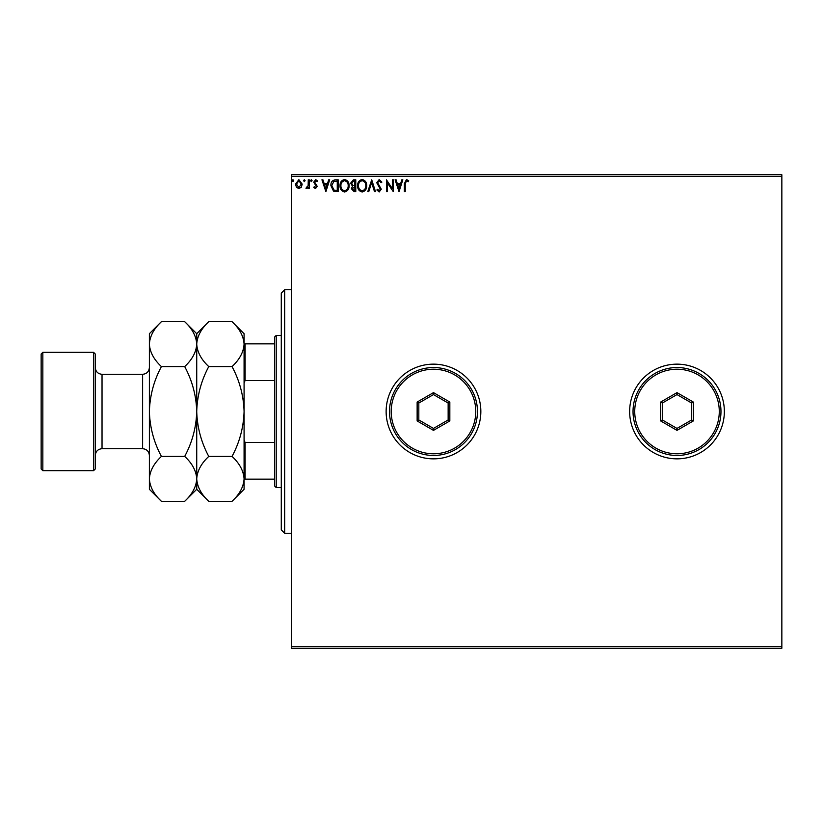 <?xml version="1.0" encoding="UTF-8"?>
<svg xmlns="http://www.w3.org/2000/svg" width="823" height="823" viewBox="0 0 823 823"><rect width="100%" height="100%" fill="white"/><g stroke="black" fill="none" stroke-linecap="round" stroke-linejoin="round"><path stroke-width="1.23" d="M629.646 411.5A47.353 47.353 0 0 0 677 458.853A47.353 47.353 0 0 0 724.353 411.5A47.353 47.353 0 0 0 677 364.147A47.353 47.353 0 0 0 629.646 411.5M386.131 411.5A47.353 47.353 0 0 0 433.484 458.853A47.353 47.353 0 0 0 480.838 411.5A47.353 47.353 0 0 0 433.484 364.147A47.353 47.353 0 0 0 386.131 411.5M781.85 648.257L291.435 648.257L291.435 646.559L781.85 646.559L781.85 648.257M781.85 176.441L291.435 176.441L291.435 174.743L781.85 174.743L781.85 646.559M301.321 187.191L298.862 188.621L296.414 187.202L295.529 184.126L298.862 179.671L302.206 184.126L301.321 187.191M309.191 179.815L309.191 188.467L308.275 188.467L308.275 187.202L306.691 188.621L306.002 188.323L306.434 187.407L308.131 185.7L308.275 179.815L309.191 179.815M315.497 188.621L313.738 187.387L314.273 186.646L315.446 187.562L316.32 186.399L313.738 182.171L315.662 179.671L317.534 180.844L317.009 181.636L315.765 180.731L314.653 182.12L317.236 186.348L315.497 188.621M335.424 179.815L338.171 179.815L338.171 191.656L333.562 191.234L330.887 185.587C330.753 182.171 332.266 180.247 335.424 179.815M355.783 179.815L355.783 191.656L354.106 191.656L351.38 188.724L352.491 186.204L350.619 183.179L353.417 179.815L355.783 179.815M371.718 179.815L375.514 191.656L374.516 191.656L371.636 182.675L368.766 191.656L367.768 191.656L371.718 179.815M392.355 179.815L393.271 179.815L393.271 191.656L387.345 182.829L387.345 191.656L386.44 191.656L386.44 179.815L392.355 188.632L392.355 179.815M405.255 183.786L405.255 191.656L404.35 191.656L404.35 183.663L406.511 179.517L408.743 180.885L408.28 181.79L406.521 180.731L405.255 183.786M291.435 176.441L291.435 646.559M399.032 191.656L395.091 179.815L396.079 179.815L397.293 183.611L400.616 183.611L401.84 179.815L402.828 179.815L399.032 191.656M379.228 179.517L381.882 182.099L381.142 182.706L379.29 180.731L377.634 182.737L381.275 189.197L379.166 191.965L376.872 189.959L377.592 189.228L379.177 190.751L380.37 189.249L376.728 182.716L379.228 179.517M366.708 185.689C366.77 189.064 365.278 191.152 362.213 191.965C359.075 191.234 357.542 189.156 357.604 185.741C357.542 182.367 359.054 180.288 362.141 179.517C365.227 180.258 366.749 182.315 366.708 185.689M349.106 185.689C349.168 189.064 347.666 191.152 344.611 191.965C341.473 191.234 339.94 189.156 340.002 185.741C339.94 182.367 341.452 180.288 344.539 179.517C347.625 180.258 349.147 182.315 349.106 185.689M325.887 191.656L321.937 179.815L322.925 179.815L324.149 183.611L327.472 183.611L328.686 179.815L329.673 179.815L325.887 191.656M312.071 180.659L311.31 181.636L310.559 180.659L311.31 179.671L312.071 180.659M305.086 180.659L304.335 181.636L303.574 180.659L304.335 179.671L305.086 180.659M293.708 180.659L292.947 181.636L292.196 180.659L292.947 179.671L293.708 180.659M397.684 184.825L398.96 188.806L400.235 184.825L397.684 184.825M358.509 185.741C358.468 188.457 359.692 190.123 362.171 190.751C364.64 190.092 365.854 188.405 365.793 185.689C365.844 182.994 364.63 181.348 362.171 180.731C359.672 181.338 358.458 183.015 358.509 185.741M353.931 190.442L354.867 190.442L354.867 186.646L352.285 188.704L353.931 190.442M354.415 185.432L354.867 181.029L353.828 181.029L351.534 183.179L352.964 185.298L354.415 185.432M340.907 185.741C340.866 188.457 342.08 190.123 344.57 190.751C347.039 190.092 348.252 188.405 348.191 185.689C348.232 182.994 347.028 181.348 344.57 180.731C342.07 181.338 340.845 183.015 340.907 185.741M337.265 190.442L337.265 181.029L333.85 181.338L331.803 185.597L334.045 190.113L337.265 190.442M324.529 184.825L325.805 188.806L327.081 184.825L324.529 184.825M296.445 184.115L298.872 187.562L301.3 184.115L298.872 180.731L296.445 184.115M284.665 533.263L281.281 529.878L281.281 293.122L284.665 289.737L284.665 533.263L291.435 533.263M276.209 487.597L274.522 485.909L274.522 337.091L276.209 335.403L276.209 487.597L281.281 487.597M274.522 380.504L245.1 380.504L244.081 383.024M244.081 439.976L245.1 442.496L245.1 479.14L244.081 479.14M274.522 442.496L245.1 442.496M244.081 343.86L245.1 343.86L245.1 380.504M274.522 343.86L245.1 343.86M274.522 479.14L245.1 479.14M95.262 354.003L95.262 468.997L93.575 470.684L93.575 352.316L95.262 354.003M42.837 470.684L41.15 468.997L41.15 354.003L42.837 352.316L42.837 470.684L93.575 470.684M208.764 456.415C201.224 442.311 197.211 427.343 196.728 411.5C197.211 395.616 201.224 380.648 208.764 366.585C201.244 359.6 197.232 352.11 196.728 344.127C197.191 336.247 201.203 328.758 208.764 321.68L232.045 321.68C239.565 328.665 243.577 336.154 244.081 344.127C243.618 352.018 239.606 359.507 232.045 366.585C239.596 380.689 243.608 395.657 244.081 411.5C243.598 427.384 239.586 442.352 232.045 456.415C239.565 463.4 243.577 470.89 244.081 478.873C243.618 486.753 239.606 494.242 232.045 501.32L208.764 501.32C201.244 494.335 197.232 486.846 196.728 478.873C197.191 470.982 201.203 463.493 208.764 456.415L232.045 456.415M208.764 366.585L232.045 366.585M208.764 501.32L196.728 489.294L196.728 333.706L208.764 321.68M232.045 501.32L244.081 489.294L244.081 333.706L232.045 321.68M196.728 344.127C196.265 352.018 192.263 359.507 184.691 366.585C192.243 380.679 196.255 395.657 196.728 411.5C196.244 427.384 192.232 442.352 184.691 456.415C192.222 463.4 196.234 470.89 196.728 478.873C196.265 486.753 192.263 494.242 184.691 501.32L161.411 501.32C153.891 494.335 149.879 486.846 149.385 478.873L149.385 333.706L161.411 321.68L184.691 321.68C192.222 328.665 196.234 336.154 196.728 344.127M161.411 501.32L149.385 489.294L149.385 478.873C149.837 470.982 153.85 463.493 161.411 456.415C153.87 442.321 149.858 427.343 149.385 411.5C149.868 395.616 153.88 380.648 161.411 366.585C153.891 359.6 149.879 352.11 149.385 344.127C149.837 336.247 153.85 328.758 161.411 321.68M161.411 366.585L184.691 366.585M161.411 456.415L184.691 456.415M475.766 411.5A42.282 42.282 0 0 0 433.484 369.218A42.282 42.282 0 0 0 391.203 411.5A42.282 42.282 0 0 0 433.484 453.782A42.282 42.282 0 0 0 475.766 411.5M389.516 411.5A43.969 43.969 0 0 1 433.484 367.531A43.969 43.969 0 0 1 477.453 411.5A43.969 43.969 0 0 1 433.484 455.469A43.969 43.969 0 0 1 389.516 411.5M417.138 420.934L417.138 402.066L433.484 392.622L449.831 402.066L449.831 420.934L433.484 430.378L417.138 420.934L418.825 419.967L433.484 428.423L448.144 419.967L448.144 403.033L433.484 394.577L418.825 403.033L418.825 419.967M433.484 430.378L433.484 428.423M448.144 419.967L449.831 420.934M448.144 403.033L449.831 402.066M433.484 394.577L433.484 392.622M417.138 402.066L418.825 403.033M719.281 411.5A42.282 42.282 0 0 0 677 369.218A42.282 42.282 0 0 0 634.728 411.5A42.282 42.282 0 0 0 677 453.782A42.282 42.282 0 0 0 719.281 411.5M633.031 411.5A43.969 43.969 0 0 1 677 367.531A43.969 43.969 0 0 1 720.969 411.5A43.969 43.969 0 0 1 677 455.469A43.969 43.969 0 0 1 633.031 411.5M660.653 420.934L660.653 402.066L677 392.622L693.347 402.066L693.347 420.934L677 430.378L660.653 420.934L662.35 419.967L677 428.423L691.659 419.967L691.659 403.033L677 394.577L662.35 403.033L662.35 419.967M677 430.378L677 428.423M691.659 419.967L693.347 420.934M691.659 403.033L693.347 402.066M677 394.577L677 392.622M660.653 402.066L662.35 403.033M142.616 374.3L102.031 374.3L102.031 448.7L142.616 448.7L142.616 374.3C146.72 373.899 148.984 371.636 149.385 367.531M284.665 289.737L291.435 289.737M276.209 335.403L281.281 335.403M142.616 448.7C146.72 449.101 148.984 451.364 149.385 455.469M102.031 448.7C97.916 449.101 95.663 451.364 95.262 455.469M42.837 352.316L93.575 352.316M196.728 333.706L184.691 321.68M196.728 489.294L184.691 501.32M102.031 374.3C97.916 373.899 95.663 371.636 95.262 367.531"/></g></svg>
